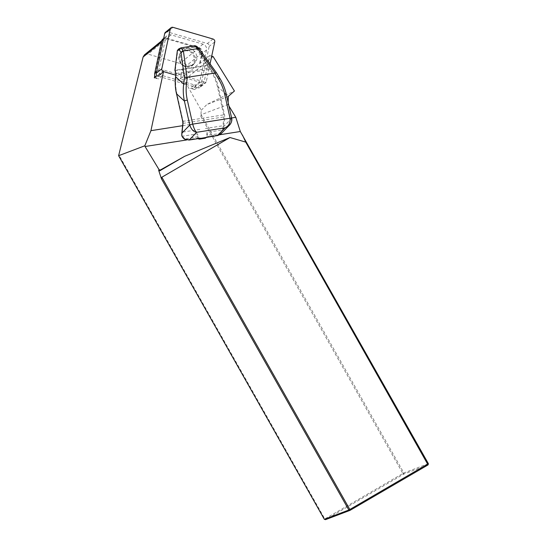 <?xml version="1.0" encoding="UTF-8"?>
<svg xmlns="http://www.w3.org/2000/svg" width="547" height="547" viewBox="0 0 547 547"><rect width="100%" height="100%" fill="white"/><g stroke="black" fill="none" stroke-linecap="round" stroke-linejoin="round"><path stroke-width="0.41" stroke-dasharray="2.73 2.05" d="M155.464 76.922A4.786 4.431 50.8 0 0 158.254 78.987L154.336 77.845M195.58 85.127L194.629 89.592L190.151 88.286A4.786 4.431 50.8 0 0 194.13 87.534A4.786 4.431 50.8 0 0 195.58 85.127L199.758 81.722L204.4 59.917L200.223 63.322L199.662 63.158L180.243 78.994L184.223 80.149L201.262 110.268L200.811 116.32L402.886 473.49L324.843 518.959L118.692 154.589M211.703 56.163L209.713 55.582L204.12 81.852L194.629 89.592M209.713 55.582L204.4 59.917L206.527 49.934A4.786 4.431 50.8 0 0 202.999 44.163L171.095 34.864A4.786 4.431 50.8 0 0 167.115 35.617A4.786 4.431 50.8 0 0 165.666 38.023L158.904 69.811A4.786 4.431 50.8 0 0 162.432 75.575L194.335 84.881L190.151 88.286M204.12 81.852L163.826 70.105L163.478 71.725M182.63 125.68L231.62 117.961M228.919 105.94L228.044 104.498L228.12 102.385M199.662 63.158L201.781 53.175A4.191 3.877 50.8 0 0 198.698 48.129L166.794 38.83A4.191 3.877 50.8 0 0 162.049 41.593L154.822 75.541M163.826 70.105L157.044 75.63M428.383 463.678L403.864 472.964L201.159 114.685L228.044 104.498M213.132 56.58L184.223 80.149M144.476 54.844L148.032 54.126L179.936 63.431C182.247 64.368 183.218 66.098 182.835 68.628L180.243 78.994M324.33 519.301L324.843 518.959L325.52 519.65L403.563 474.181L428.075 464.888M228.338 96.368L206.896 104.491L234.437 91.007M201.159 114.685L200.811 116.32M201.262 110.268L206.896 104.491M403.864 472.964L403.563 474.181L402.886 473.49L403.864 472.964M162.432 75.575L158.254 78.987M186.643 139.964L197.631 138.227L197.624 133.83A5.983 1.997 -99 0 0 197.959 136.408L198.048 136.723A2.393 2.215 50.8 0 0 199.053 137.988L200.51 138.234M181.925 135.533L182.541 136.21L197.624 133.83M199.819 129.386L182.288 132.148L181.789 134.719M217.474 135.56L217.262 135.123L207.087 136.723L206.26 137.324L207.087 136.723A2.393 2.215 50.8 0 0 207.477 135.232L207.436 134.918A5.983 1.997 81 0 1 207.101 132.34L222.185 129.967L223.169 127.984L222.978 125.742L205.446 128.504M207.101 132.34L206.513 136.832L219.832 134.733M206.513 136.832A2.393 2.215 -129.2 0 1 205.836 137.844M198.076 138.637A2.393 2.215 -129.2 0 1 197.631 138.227M196.339 48.109L206.855 65.298L175.32 70.269L177.659 51.056L179.026 49.647L194.458 47.22L196.339 48.109L197.023 47.664L194.5 46.502L178.048 49.387M196.858 46.399L199.518 49.319L216.448 72.826L219.853 78.399C222.841 83.363 224.954 88.717 226.191 94.453L231.586 118.467L231.299 122.255L229.419 125.195M226.301 94.275A2.393 0.431 -12.7 0 1 226.191 94.453L218.315 87.117C217.015 81.318 214.841 75.917 211.798 70.891L210.622 68.97L209.939 69.421L211.115 71.342C214.13 76.293 216.284 81.626 217.583 87.342L223.785 114.959A2.393 0.8 81 0 1 223.928 116.921L222.978 125.742M199.053 137.988L188.886 139.594L184.742 138.815L182.541 136.21M222.185 129.967L220.783 133.14L217.262 135.123M182.288 132.148L183.238 123.328A2.393 0.8 -99 0 0 183.088 121.366L176.893 93.756C175.621 88.033 175.313 82.412 175.977 76.881L176.271 73.442A0.602 0.431 -16.4 0 1 175.772 73.175M186.739 48.437L182.172 50.987C175.149 58.597 188.674 70.782 195.067 62.604C200.12 57.244 194.048 46.905 186.739 48.437M210.622 68.97L209.631 67.527A0.602 0.369 -38.1 0 1 209.057 68.279L209.939 69.421L175.881 74.597M185.248 50.194L180.654 52.765C173.7 60.382 187.238 72.477 193.604 64.334L193.624 64.307C198.629 58.939 192.537 48.669 185.248 50.194M220.106 134.562L221.412 133.386L223.436 128.237L224.694 117.181A2.995 0.998 -99 0 0 224.516 114.726L218.315 87.117L217.583 87.342M231.586 118.467A2.393 0.431 -12.7 0 0 231.696 118.289A2.393 0.431 -12.6 0 1 231.586 118.467L223.682 126.583A0.602 0.356 -173.8 0 0 223.183 126.323M221.412 133.386L207.477 135.232M198.048 136.723L184.619 139.136M181.18 47.821L179.074 48.929L179.026 49.647M194.458 47.22L194.766 45.681M177.659 51.056L177.303 50.926M209.631 67.527L207.532 64.854A0.602 0.369 -38.1 0 1 206.957 65.599L209.057 68.279L176.271 73.442L175.423 70.57A0.602 0.431 -16.4 0 1 174.917 70.289M200.223 63.322L202.342 53.339A4.786 4.431 50.8 0 0 198.814 47.575L166.917 38.269A4.786 4.431 50.8 0 0 162.938 39.022M194.335 84.881A4.786 4.431 50.8 0 0 198.308 84.129A4.786 4.431 50.8 0 0 199.758 81.722M165.447 32.273A2.393 2.215 -129.2 0 1 167.437 31.897L207.402 43.548A2.393 2.215 -129.2 0 1 209.166 46.433L200.687 86.248A2.393 2.215 50.8 0 1 199.963 87.452L205.542 82.905A2.393 2.215 -129.2 0 1 203.552 83.281L197.98 87.828A2.393 2.215 50.8 0 0 199.963 87.452M197.98 87.828L158.015 76.177M175.737 75.171L203.552 83.281M210.055 63.89L206.267 81.708A2.393 2.215 -129.2 0 1 205.542 82.905M162.049 41.593L161.324 42.181M201.781 53.175L182.835 68.628M198.698 48.129L179.936 63.431M166.794 38.83L148.032 54.126M174.924 70.105L175.423 70.57L206.957 65.599L207.532 64.854L197.023 47.664L197.248 46.939M188.886 139.594L189.105 140.032M182.725 121.379L224.516 114.726M182.91 123.485A0.602 0.356 6.2 0 1 183.238 123.328L223.928 116.921A0.602 0.356 6.2 0 1 224.694 117.181M185.214 50.898C194.746 49.312 198.281 65.038 188.715 66.46C179.177 68.047 175.649 52.321 185.214 50.898M219.853 78.399L211.798 70.891L211.115 71.342M176.893 93.756L176.524 93.769M175.977 76.881L175.614 76.751M197.959 136.408L197.426 136.839M207.436 134.918L206.903 135.348M206.527 49.934L202.342 53.339M165.666 38.023L163.355 39.904M171.095 34.864L166.917 38.269M202.999 44.163L198.814 47.575M158.904 69.811L156.592 71.691M212.974 39.001L207.402 43.548M173.016 27.35L167.437 31.897M206.267 81.708L200.687 86.248M214.739 41.887L209.166 46.433M161.652 40.84L163.314 39.487M193.604 64.334L195.067 62.604M180.681 52.738L182.172 50.987M180.654 52.772C180.031 53.011 176.284 58.837 181.864 64.69C186.001 67.883 189.918 67.753 193.624 64.3M163.669 38.427L167.115 35.617M194.13 87.534L198.308 84.129"/><path stroke-width="0.82" d="M163.669 38.427L162.938 39.022A4.786 4.431 50.8 0 0 161.488 41.428L154.726 73.216A4.786 4.431 50.8 0 0 154.822 75.541A4.786 4.431 50.8 0 0 155.464 76.922M154.822 75.541L154.336 77.845L157.044 75.63M163.478 71.725L150.938 130.671L182.63 125.68M231.62 117.961L235.791 117.304L228.919 105.94M228.12 102.385L228.338 96.368L234.437 91.007L213.132 56.58L211.703 56.163M150.938 130.671L144.832 145.775L118.617 155.71L143.102 57.038L144.476 54.844M184.633 156.312L159.724 170.821L160.271 170.035L184.633 156.312L229.993 137.523L245.747 142.117L428.075 464.888L350.032 510.358L325.52 519.65L324.33 519.301L348.842 510.016L161.488 178.869L158.657 170.274L159.074 169.679L145.064 146.514L186.643 139.964M229.993 137.523L161.837 177.228L349.82 509.489L428.383 463.678L240.304 131.506L235.791 117.304M144.832 145.775L145.064 146.514M118.617 155.71L324.33 519.301M159.724 170.821L158.657 170.274M160.271 170.035L159.074 169.679M161.488 178.869L161.837 177.228M242.519 135.164L245.747 142.117M349.82 509.489L348.842 510.016L350.032 510.358L349.82 509.489M428.383 463.678L428.075 464.888M181.789 134.719L181.925 135.533M219.832 134.733L240.304 131.506M206.513 137.29L205.836 137.844A2.393 2.215 -129.2 0 1 204.838 138.282L199.819 139.075A2.393 2.215 -129.2 0 1 198.076 138.637M183.389 50.898L186.978 77.339L184.455 77.865L180.975 52.239L183.252 50.912L197.754 48.628L194.93 45.661L181.023 47.849L179.184 49.784L177.324 50.768L174.978 69.982L175.826 72.854L175.635 76.594C174.951 82.2 175.238 87.903 176.51 93.701L182.712 121.311A2.995 0.998 81 0 1 182.889 123.766L181.836 134.788C181.932 136.593 182.883 138.056 184.681 139.17L189.2 140.018L200.51 138.234L199.819 139.075M194.93 45.661L196.858 46.399M178.404 49.148L177.242 50.837L178.418 49.141L180.469 48.061M197.754 48.628L199.382 49.066M186.978 77.339L216.448 72.826M187.32 100.115A2.393 0.431 167.3 0 0 184.387 101.038C183.183 95.294 182.951 89.646 183.696 84.094A2.393 0.677 6.9 0 1 186.452 84.094C185.83 89.346 186.117 94.686 187.32 100.115L192.715 124.128L230.061 118.241A2.393 0.431 -12.6 0 1 231.696 118.289C232.557 122.131 229.343 125.379 229.419 125.195L225.104 127.82C228.755 126.138 230.41 122.952 230.061 118.248L224.667 94.228A2.393 0.431 -12.7 0 1 226.301 94.269M224.667 94.228C223.436 88.805 221.391 83.739 218.526 79.041L219.853 78.399M229.391 125.215L221.091 133.735L217.569 135.547L200.701 138.357M189.105 140.032L184.626 139.198C182.595 137.741 181.645 136.217 181.761 134.617L181.836 133.017A0.602 0.356 -173.8 0 0 181.877 133.167L189.782 125.051A2.393 0.431 167.4 0 1 192.715 124.135A7.48 2.496 81 0 1 192.715 124.135C193.98 128.689 195.32 131.403 196.729 132.285C193.679 131.964 191.361 129.55 189.782 125.051L184.387 101.038L176.483 93.742C175.197 88.026 174.89 82.337 175.56 76.662L175.902 74.44M182.91 123.485A0.602 0.356 6.2 0 0 182.855 123.615L181.836 133.017A0.602 0.356 -173.8 0 1 181.905 132.873M175.881 74.597L175.765 73.161A0.602 0.431 -16.4 0 1 175.826 72.854M177.303 50.926L174.924 70.105M174.917 70.289A0.602 0.431 -16.4 0 1 174.978 69.982L174.896 70.05A0.602 0.602 0 0 0 174.917 70.289L175.765 73.161M170.302 28.929L161.823 68.751A2.393 2.215 50.8 0 0 163.587 71.63L158.015 76.177A2.393 2.215 -129.2 0 1 156.251 73.298L164.722 33.476A2.393 2.215 -129.2 0 1 165.447 32.273L171.026 27.726A2.393 2.215 50.8 0 0 170.302 28.929L164.722 33.476M210.055 63.89L214.739 41.887A2.393 2.215 50.8 0 0 212.974 39.001L173.016 27.35A2.393 2.215 50.8 0 0 171.026 27.726M163.587 71.63L175.737 75.171M161.324 42.181L143.102 57.038M181.023 47.849L183.252 50.912M180.975 52.239L179.184 49.784M215.094 72.908L197.624 48.656M218.526 79.041L214.827 72.99M187.279 77.332L186.452 84.094M217.474 135.56L225.104 127.82L196.729 132.285L189.153 140.039L200.291 138.288M175.614 76.751L183.696 84.094L184.455 77.865M230.061 118.248A7.48 2.496 -99 0 0 230.061 118.241A2.393 0.431 -12.7 0 1 231.696 118.289L226.301 94.275C225.036 88.655 222.896 83.349 219.867 78.365L216.427 72.737M192.715 124.128A2.393 0.431 167.3 0 0 189.782 125.051M182.725 121.379L182.855 123.615A0.602 0.356 6.2 0 0 182.889 123.766M176.524 93.769L182.712 121.311M205.72 137.57L204.838 138.282M163.355 39.904L161.488 41.428M156.592 71.691L154.726 73.216M161.823 68.751L156.251 73.298M144.442 54.878L161.652 40.84M196.879 46.42L199.272 48.936M199.388 49.08L216.4 72.696M220.106 134.562L217.528 135.574L206.39 137.324"/></g></svg>
